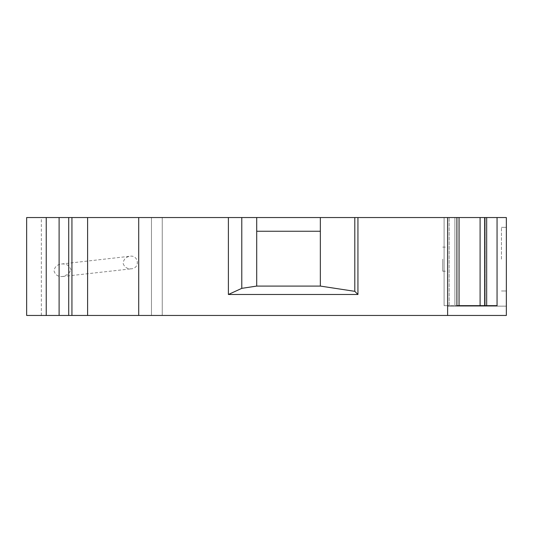 <?xml version="1.0" encoding="UTF-8"?>
<svg xmlns="http://www.w3.org/2000/svg" width="533" height="533" viewBox="0 0 533 533"><rect width="100%" height="100%" fill="white"/><g stroke="black" fill="none" stroke-linecap="round" stroke-linejoin="round"><path stroke-width="0.4" stroke-dasharray="2.67 2" d="M256.713 231.255L320.346 231.255L320.346 286.081L256.713 286.081L256.713 231.255L256.713 286.081L320.346 286.081L320.346 231.255L256.713 231.255L256.713 217.551L256.713 286.081L241.789 288.353L241.789 217.551L256.713 217.551L256.713 231.255L320.346 231.255L320.346 217.551L506.35 217.551L444.102 217.551L459.053 217.551L456.908 217.551L459.053 217.551L456.908 217.551L456.908 305.662L459.053 305.662L454.896 305.662L454.896 217.551L456.908 217.551L456.908 305.662L497.056 305.662L486.669 305.662L497.056 305.662L497.056 217.551L506.35 217.551L506.35 315.449L26.65 315.449L26.65 217.551L162.239 217.551L162.239 315.449L162.239 217.551L151.472 217.551L241.789 217.551M442.716 259.158L442.716 271.197L442.716 259.158M447.613 259.158L447.613 271.197L447.613 259.158M501.453 259.158L501.453 227.338L501.453 259.158M506.35 259.158L506.35 227.338L506.35 259.158M320.346 231.255L320.346 286.081L256.713 286.081M447.613 306.149L447.613 217.551L447.613 306.149L506.35 306.149L447.613 306.149M70.982 269.958C69.603 265.554 66.432 263.575 61.462 264.015C57.244 264.515 54.766 266.767 54.013 270.764C55.205 274.961 58.064 276.88 62.601 276.527L68.091 274.335L70.982 269.958M123.183 263.642C124.535 267.28 127.274 268.998 131.404 268.812C140.326 268.299 138.64 254.581 129.839 256.26C125.655 257.073 123.436 259.531 123.183 263.642M497.056 217.551L444.102 217.551L454.896 217.551L454.896 305.662L449.152 305.662L449.152 217.551L449.152 305.662L444.102 305.662L444.102 217.551L444.102 305.662L459.053 305.662L456.908 305.662L459.053 305.662L459.053 217.551M320.346 217.551L256.713 217.551M320.346 286.081L354.805 291.331L357.936 294.489L228.391 294.489L228.391 217.551M228.391 294.489L241.789 288.353M151.472 315.449L151.472 217.551L151.472 315.449M484.664 305.662L480.093 305.662L485.15 305.662L485.15 217.551L485.15 305.662L484.664 305.662L486.669 305.662L484.664 305.662L484.664 217.551M447.613 315.449L447.613 217.551M456.908 217.551L456.908 305.662L480.093 305.662L480.093 217.551M357.936 294.489L357.936 217.551M354.805 291.331L354.805 217.551M41.334 315.449L41.334 217.551M486.669 217.551L486.669 305.662M442.716 271.197L447.613 271.197M442.716 247.119L447.613 247.119M501.453 290.971L506.35 290.971L501.453 290.971M501.453 227.338L506.35 227.338L501.453 227.338M61.462 264.015L129.839 256.26M62.601 276.527L131.404 268.812"/><path stroke-width="0.8" d="M256.713 231.255L320.346 231.255M447.613 217.551L506.35 217.551L506.35 315.449L447.613 315.449L447.613 217.551L320.346 217.551L320.346 286.081L354.805 291.331L354.805 217.551M46.231 315.449L46.231 217.551L26.65 217.551L26.65 315.449L447.613 315.449M46.231 217.551L256.713 217.551L256.713 286.081L320.346 286.081M256.713 217.551L320.346 217.551M71.935 315.449L71.935 217.551M87.599 315.449L87.599 217.551M138.707 217.551L138.707 315.449M256.713 286.081L241.789 288.353L228.391 294.489L228.391 217.551M241.789 288.353L241.789 217.551M354.805 291.331L357.936 294.489L357.936 217.551M497.056 217.551L497.056 305.662L456.908 305.662L456.908 217.551M459.053 217.551L459.053 305.662L480.093 305.662L480.093 217.551M484.664 305.662L484.664 217.551M228.391 294.489L357.936 294.489M59.11 315.449L59.11 217.551M68.717 315.449L68.717 217.551M486.669 305.662L486.669 217.551"/></g></svg>
